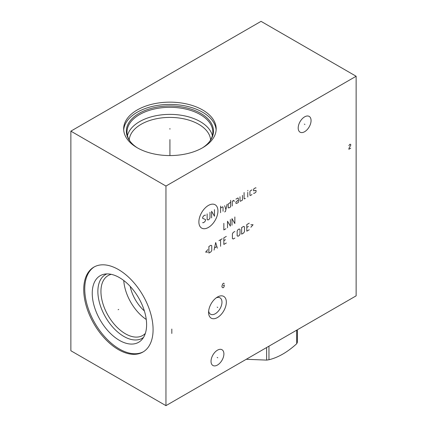 <?xml version="1.0" encoding="UTF-8"?>
<svg xmlns="http://www.w3.org/2000/svg" width="427" height="427" viewBox="0 0 427 427"><rect width="100%" height="100%" fill="white"/><g stroke="black" fill="none" stroke-linecap="round" stroke-linejoin="round"><path stroke-width="0.64" d="M70.866 131.148L70.866 350.748L165.954 405.65L356.134 295.852L356.134 76.252L261.046 21.35L70.866 131.148L165.954 186.049L356.134 76.252M165.954 405.65L165.954 186.049M226.337 302.161A12.554 7.248 -60 0 1 217.46 317.533A12.554 7.248 -60 0 1 208.589 312.409A12.554 7.248 -60 0 1 217.46 297.037A12.554 7.248 -60 0 1 226.337 302.161M311.064 120.574A9.1 5.252 -60 0 1 307.088 129.728A9.1 5.252 -60 0 1 300.08 132.167A9.1 5.252 -60 0 1 298.195 128.004A9.1 5.252 -60 0 1 302.167 118.845A9.1 5.252 -60 0 1 309.18 116.406A9.1 5.252 -60 0 1 311.064 120.574M223.897 353.898A9.1 5.252 -60 0 1 219.926 363.057A9.1 5.252 -60 0 1 212.913 365.491A9.1 5.252 -60 0 1 211.029 361.327A9.1 5.252 -60 0 1 215 352.168A9.1 5.252 -60 0 1 222.013 349.734A9.1 5.252 -60 0 1 223.897 353.898M153.085 329.596A49.041 28.315 60 0 1 142.928 352.045A49.041 28.315 60 0 1 105.138 338.905A49.041 28.315 60 0 1 83.735 289.554A49.041 28.315 60 0 1 93.892 267.105A49.041 28.315 60 0 1 131.681 280.245A49.041 28.315 60 0 1 153.085 329.596M202.628 109.974A46.26 26.709 180 0 1 216.179 128.863A46.26 26.709 180 0 1 187.618 153.539A46.26 26.709 180 0 1 137.206 147.747A46.26 26.709 180 0 1 123.659 128.863A46.26 26.709 180 0 1 152.215 104.188A46.26 26.709 180 0 1 202.628 109.974M123.697 129.995A46.26 26.709 0 0 1 153.128 106.243A46.26 26.709 0 0 1 202.628 112.248A46.26 26.709 180 0 1 216.137 129.995M137.195 147.742A43.57 25.156 0 0 1 130.144 141.401A43.57 25.156 0 0 1 145.207 110.412A43.57 25.156 0 0 1 200.727 113.342A43.57 25.156 180 0 1 209.689 141.401A43.57 25.156 180 0 1 202.638 147.742M130.459 141.796A42.897 24.766 0 0 1 127.016 132.082A42.897 24.766 0 0 1 153.501 109.2A42.897 24.766 0 0 1 200.252 114.569A42.897 24.766 180 0 1 212.817 132.082A42.897 24.766 180 0 1 209.379 141.796M212.379 135.615A42.897 24.766 180 0 0 200.252 121.631A42.897 24.766 0 0 0 156.378 115.648A42.897 24.766 0 0 0 127.459 135.615M129.232 139.928A40.725 23.512 0 0 1 155.129 119.016A40.725 23.512 0 0 1 198.715 124.294A40.725 23.512 180 0 1 210.607 139.928M208.664 311.016A9.458 5.46 -60 0 0 210.548 314.213A9.458 5.46 -60 0 0 217.834 311.683A9.458 5.46 -60 0 0 221.965 302.161A9.458 5.46 120 0 0 220.006 297.832A9.458 5.46 120 0 0 216.292 297.806M144.369 310.925A28.017 16.173 60 0 1 130.219 286.421M146.258 319.476A34.582 19.968 60 0 1 123.761 280.512M145.345 333.391A34.582 19.968 60 0 1 142.693 335.489A34.582 19.968 60 0 1 116.043 326.223A34.582 19.968 60 0 1 100.943 291.422A34.582 19.968 -120 0 1 108.106 275.591A34.582 19.968 -120 0 1 111.255 274.337M106.878 273.904A36.754 21.222 -120 0 0 97.874 291.422A36.754 21.222 60 0 0 114.799 329.324A36.754 21.222 60 0 0 143.536 337.399M146.605 324.68A38.441 22.193 60 0 1 141.935 339.572A38.441 22.193 60 0 1 111.458 334.4A38.441 22.193 60 0 1 92.243 293.296A38.441 22.193 -120 0 1 104.193 274.203A38.441 22.193 -120 0 1 132.167 288.625A38.441 22.193 -120 0 1 146.605 324.68M94.404 266.822A49.041 28.315 -120 0 0 84.749 288.967A49.041 28.315 60 0 0 105.821 337.971A49.041 28.315 60 0 0 143.429 351.741M297.341 329.793L297.341 342.369A41.376 23.885 180 0 1 296.717 343.719C287.462 352.163 278.212 357.506 268.957 359.742A41.376 23.885 180 0 1 266.619 360.105L246.272 359.283M296.717 330.156L296.717 343.719M268.957 346.185L268.957 359.742M266.619 347.535L266.619 360.105M169.919 129.189L169.919 128.532L169.919 129.189M169.919 139.592L169.919 155.572M118.695 309.41L118.124 309.74L118.695 309.41M217.178 307.125L217.749 307.451L217.178 307.125M224.276 283.48L223.561 283.16L222.611 284.072L221.901 286.314L222.136 287.275L223.086 287.825L224.042 286.912L224.276 284.942L223.326 285.492M304.344 124.124L304.915 124.449M217.178 357.447L217.749 357.778M208.408 205.435A13.477 7.782 120 0 0 198.881 221.939A13.477 7.782 120 0 0 208.408 227.442A13.477 7.782 120 0 0 217.935 210.938A13.477 7.782 120 0 0 208.408 205.435M205.51 215.288L205.099 215.053L203.471 215.998L202.654 217.407L202.654 218.346L205.51 219.526L205.51 220.465L204.693 221.88L203.065 222.819L202.654 222.584M209.993 212.23L209.993 217.877L209.177 219.291L207.954 219.996L207.138 219.526L207.138 213.879M211.621 217.877L211.621 211.29L214.471 216.233L214.471 209.641M220.588 212.699L220.588 206.113M223.033 211.29L223.033 207.058L222.622 206.817L220.588 207.997M224.661 211.92L225.477 211.445L227.105 204.234M224.661 205.643L225.883 209.641M230.639 202.19L228.194 204.074L228.194 207.837L229.011 207.837L230.639 206.898L230.639 200.311M234.172 201.565L233.9 200.311L232.267 201.25L232.267 205.958M238.383 200.076L235.939 201.955L235.939 203.369L236.75 203.369L238.383 202.43L238.383 198.662L237.972 197.957L235.939 199.131M240.011 196.783L240.011 201.016L240.417 201.25L242.456 200.076L242.456 195.369M244.089 192.545L244.089 198.662L244.495 198.897L245.311 198.427M247.756 197.018L247.756 192.31M247.756 190.901L247.89 190.351L247.756 190.901M251.967 189.882L250.334 190.821L249.928 191.526L249.928 195.288L250.334 195.529L251.967 194.584M253.595 193.175L254.006 193.41L255.634 192.465L256.04 191.76L256.04 190.351L253.595 190.821L253.595 189.407L254.006 188.702L255.634 187.763L256.04 187.997M223.844 223.337L223.844 229.923L225.883 228.749M230.367 219.574L230.367 226.161L227.516 221.218L227.516 227.81M234.85 216.985L234.85 223.572L232 218.629L232 225.221M207.816 249.592L205.643 252.106L207.816 252.106M208.904 253.046L210.943 251.871L211.755 250.457L211.755 245.749L210.943 245.279L208.904 246.459L208.904 253.046M217.327 248.183L215.694 242.536L214.066 250.067M214.61 247.868L216.783 246.614M220.588 246.299L220.588 239.712M218.955 240.652L222.216 238.773M226.294 236.419L223.844 237.828L223.844 244.42L226.294 243.006M225.477 239.712L223.844 240.652M234.85 231.477L233.222 232.421L232.405 233.831L232.405 238.538L233.222 239.008L234.85 238.069M237.161 235.789L237.972 236.264L239.195 235.555L240.011 234.145L240.011 229.438L239.195 228.968L237.972 229.673L237.161 231.087L237.161 235.789M241.645 234.145L243.678 232.966L244.495 231.557L244.495 226.849L243.678 226.379L241.645 227.559L241.645 234.145M249.251 223.166L246.806 224.575L246.806 231.162L249.251 229.753M248.434 226.459L246.806 227.399M250.879 227.244L253.051 224.735L250.879 224.735M171.819 329.062L171.819 333.455M350.748 148.169L348.843 149.269L349.083 148.03L350.748 145.239L350.748 144.507L350.033 144.187L348.843 145.607"/></g></svg>
